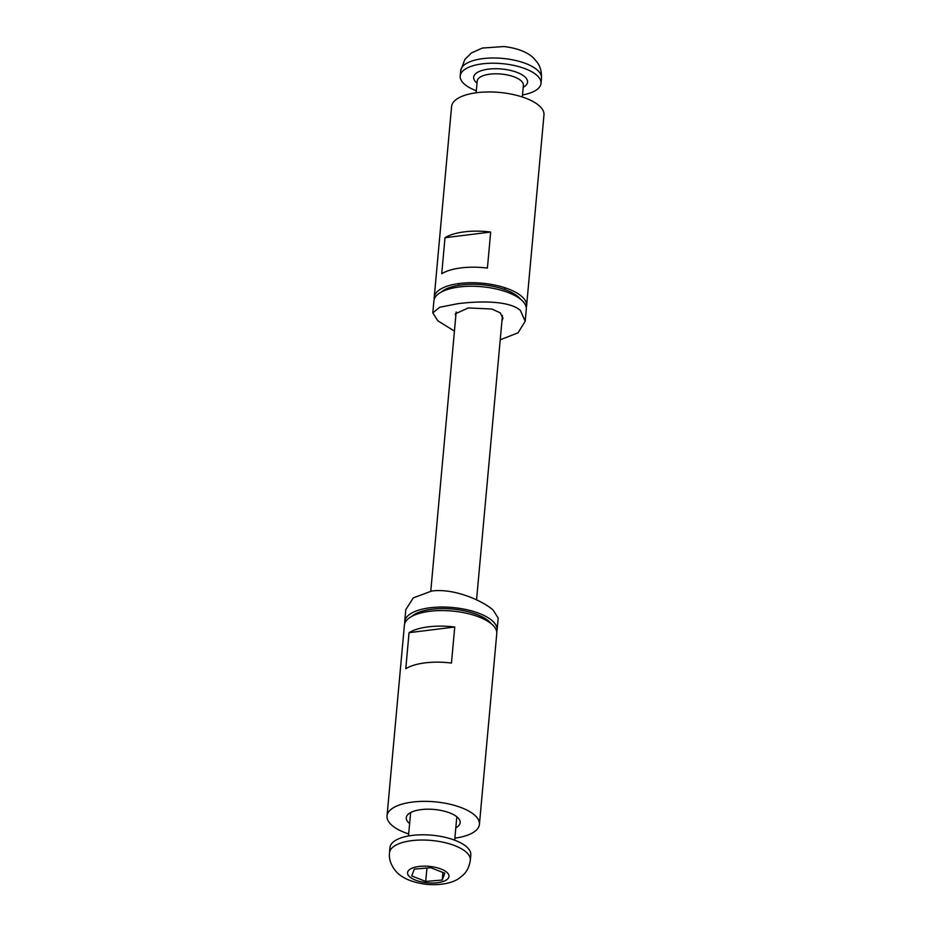 <?xml version="1.0" encoding="UTF-8"?>
<svg xmlns="http://www.w3.org/2000/svg" width="931" height="931" viewBox="0 0 931 931"><rect width="100%" height="100%" fill="white"/><g stroke="black" fill="none" stroke-linecap="round" stroke-linejoin="round"><path stroke-width="1.4" d="M455.818 827.787A27.057 10.741 -174.8 0 0 457.936 817.744A27.057 10.741 -174.8 0 0 421.138 809.609A27.057 10.741 -174.8 0 0 409.349 813.333A27.057 10.741 -174.8 0 0 409.617 823.574M454.875 838.156A46.387 18.422 -174.8 0 0 479.418 824.377A46.387 18.422 -174.8 0 0 434.893 801.824A46.387 18.422 -174.8 0 0 387.028 815.963A46.387 18.422 -174.8 0 0 391.904 825.297A46.387 18.422 -174.8 0 0 408.674 833.955M454.747 627.017L451.465 663.047A46.387 18.422 -174.8 0 0 405.776 668.714L409.058 632.684A46.387 18.422 5.2 0 1 454.747 627.017L409.058 632.684M387.028 815.963L404.391 625.19A46.387 18.422 5.2 0 1 452.257 611.05A46.387 18.422 5.2 0 1 496.77 633.604L479.418 824.377M389.495 852.808L389.973 847.582A40.592 16.118 5.2 0 1 415.412 835.084A40.592 16.118 5.2 0 1 470.807 854.937L470.33 860.163A40.592 16.118 -174.8 0 0 414.935 840.321A40.592 16.118 -174.8 0 0 389.495 852.808C388.774 859.208 390.985 865.458 396.14 871.532C400.947 877.118 411.036 882.693 427.69 884.45C444.262 885.567 454.572 881.832 459.693 877.898L463.498 874.686C464.325 873.848 468.933 869.787 470.33 860.163M442.237 880.051L425.711 881.424L411.746 875.943L414.295 869.1L430.82 867.727L444.797 873.208L442.237 880.051L442.923 872.475M426.933 868.053L425.711 881.424M434.23 297.338L451.582 106.565A46.387 18.422 5.2 0 1 499.447 92.425A46.387 18.422 5.2 0 1 543.972 114.978L526.609 305.752A46.387 18.422 -174.8 0 0 482.083 283.199A46.387 18.422 -174.8 0 0 434.23 297.338A46.387 18.422 -174.8 0 0 434.277 299.13M445.006 237.708A46.387 18.422 5.2 0 1 490.684 232.04L445.006 237.708L441.725 273.737A46.387 18.422 -174.8 0 1 487.413 268.081L490.684 232.04M526.236 307.498A46.387 18.422 -174.8 0 0 526.609 305.752M522.512 94.962A40.592 16.118 -174.8 0 0 541.027 83.359A40.592 16.118 -174.8 0 0 520.999 67.276A40.592 16.118 -174.8 0 0 479.465 64.274A40.592 16.118 -174.8 0 0 460.193 76.005A40.592 16.118 -174.8 0 0 476.311 90.749M491.137 623.63A42.523 16.886 -174.8 0 0 452.431 609.049A42.523 16.886 -174.8 0 0 411.723 616.403M404.764 623.444A46.387 18.422 5.2 0 1 404.706 621.664A46.387 18.422 5.2 0 1 452.571 607.512A46.387 18.422 5.2 0 1 497.096 630.066A46.387 18.422 5.2 0 1 496.723 631.812M404.706 621.664L405.8 609.665L413.283 597.877L431.705 591.034C453.641 587.95 482.537 600.553 493.186 610.142L498.178 618.079L497.096 630.066M441.247 292.09A42.523 16.886 5.2 0 1 478.848 284.49A42.523 16.886 5.2 0 1 518.299 296.849A42.523 16.886 5.2 0 1 520.662 299.317M500.226 339.792L518.008 332.833L525.189 321.276L526.294 309.278A46.387 18.422 -174.8 0 0 521.418 299.957A46.387 18.422 -174.8 0 0 470.26 286.259A46.387 18.422 -174.8 0 0 433.904 300.876L432.81 312.863L437.814 320.799L454.444 331.087M455.806 316.051L455.236 313.875L468.281 307.928L491.929 309.034L500.284 312.863L502.961 318.216L501.949 320.927M525.189 321.276L520.452 310.558C509.839 300.585 479.768 300.853 457.854 303.692L439.735 307.253L432.822 312.863M409.023 876.176A20.796 8.263 5.2 0 1 420.591 866.296A20.796 8.263 5.2 0 1 447.52 872.975A20.796 8.263 5.2 0 1 435.941 882.867A20.796 8.263 5.2 0 1 409.023 876.176M523.199 87.293A27.057 10.741 -174.8 0 0 519.929 73.642A27.057 10.741 -174.8 0 0 486.517 69.418A27.057 10.741 -174.8 0 0 477.009 83.092M476.125 92.786L477.196 81.113A23.194 9.205 5.2 0 1 488.205 74.41A23.194 9.205 5.2 0 1 511.934 76.121A23.194 9.205 5.2 0 1 523.385 85.315L522.326 96.987M479.942 59.049A40.592 16.118 5.2 0 1 521.476 62.051A40.592 16.118 5.2 0 1 541.505 78.134C541.854 68.417 538.06 63.587 537.408 62.61L534.243 58.769C529.914 53.975 520.452 48.447 503.95 46.55L482.351 48.051L471.482 52.927L464.872 59.398L460.67 70.779A40.592 16.118 5.2 0 1 479.942 59.049M454.689 840.193L456.818 816.755M408.488 835.98L410.629 812.554M460.67 70.779L460.193 76.005M541.505 78.134L541.027 83.359M458.762 283.559L458.599 285.351M456.178 311.943L430.774 591.15M504.963 287.76L504.8 289.553M502.437 315.493L476.556 599.855"/></g></svg>
